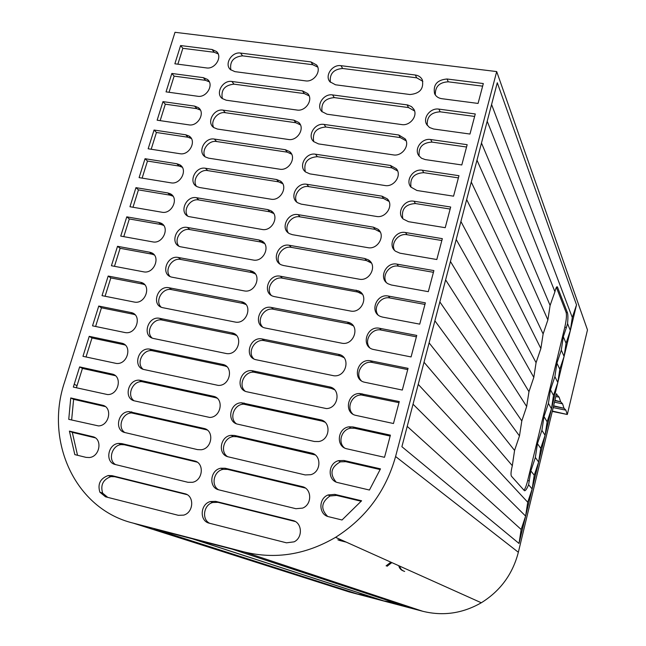 <?xml version="1.0" encoding="UTF-8"?>
<svg xmlns="http://www.w3.org/2000/svg" width="646" height="646" viewBox="0 0 646 646"><rect width="100%" height="100%" fill="white"/><g stroke="black" fill="none" stroke-linecap="round" stroke-linejoin="round"><path stroke-width="0.97" d="M566.413 327.482L567.576 323.598C568.052 318.22 568.004 314.578 567.43 312.664L557.417 286.953C556.666 286.283 555.826 287.882 554.922 291.75L487.197 121.23L401.893 446.701L519.021 543.456L532.159 488.941L528.614 484.791L530.851 470.918L535.34 457.505L537.448 443.64L541.905 430.333L543.997 416.581L548.422 403.37L550.481 389.74L554.882 376.634L556.925 363.117L561.293 350.108L563.312 336.711L566.413 327.482L564.806 327.191C566.364 320.182 566.817 315.264 566.138 312.438L556.376 287.365M566.074 343.252L564.095 356.43L570.337 330.55L566.074 343.252L563.312 336.711M570.337 330.55L576.523 304.88L572.291 317.485L570.337 330.55L567.576 323.598M564.095 356.43L559.807 369.221L557.813 382.513L564.095 356.43L561.293 350.108M559.807 369.221L556.925 363.117M557.813 382.513L553.493 395.4L551.474 408.805L557.813 382.513L554.882 376.634M553.493 395.4L550.481 389.74M551.474 408.805L547.13 421.79L545.087 435.299L551.474 408.805L548.422 403.37M547.13 421.79L543.997 416.581M545.087 435.299L540.718 448.381L538.651 462.011L545.087 435.299L541.905 430.333M540.718 448.381L537.448 443.64M538.651 462.011L534.25 475.198L532.159 488.941L538.651 462.011L535.34 457.505M534.25 475.198L530.851 470.918M553.622 405.801L564.095 408.304L553.533 406.156M187.082 494.658L114.73 476.716L110.926 476.603C103.021 479.542 100.267 485.065 102.666 493.156L99.864 492.171C97.457 484.04 100.219 478.5 108.165 475.545L111.984 475.65L184.651 493.673C194.559 495.547 193.832 512.456 183.674 515.128L178.32 515.314L105.476 496.79L99.864 492.171M385.355 454.227L390.402 435.154L353.015 426.941L349.074 426.828C337.365 428.072 335.621 446.846 347.088 448.865L384.499 457.303L385.355 454.227M556.238 394.924L557.24 395.126L556.521 393.737L518.35 552.265C512.69 574.108 500.343 590.945 481.302 602.766C462.593 613.466 443.059 616.3 422.694 611.261L349.001 591.881L133.246 523.131C75.114 509.08 44.509 441.234 64.568 382.101L175.009 32.3L496.693 71.577L395.586 456.528L518.35 552.265M554.946 400.294L560.744 401.852L554.857 400.665M422.694 611.261L244.325 551.975L133.246 523.131M244.325 551.975C275.43 559.565 305.849 554.688 335.565 537.335C365.854 518.108 385.864 491.17 395.586 456.528M102.213 405.155C112.8 406.972 109.529 425.666 98.523 425.924L68.751 419.343L70.753 397.952L73.612 399.325L104.959 406.504L102.213 405.155L70.753 397.952M95.188 437.794L92.491 436.623C102.746 438.464 100.114 456.625 89.398 457.538L86.079 457.376L74.823 454.623L69.413 431.116L72.295 432.352L95.237 437.827M92.491 436.623L69.413 431.116M73.329 387.083L79.636 366.912L111.839 373.986C122.772 375.786 118.799 395.029 107.543 394.569L73.329 387.083M361.607 500.771L342.025 519.99L328.749 516.743C318.639 514.789 318.212 498.55 328.111 494.957L334.79 494.376L361.607 500.771M380.486 468.859L369.439 490.031L337.963 482.635C327.239 480.656 327.74 463.255 338.528 460.671L343.947 460.493L380.486 468.859M209.385 523.22L286.493 542.826L294.132 541.832C303.208 537.496 302.102 522.283 292.654 520.458L215.667 501.369L210.402 501.522C200.107 504.074 199.251 521.185 209.385 523.22M218.97 489.886L295.892 508.709L302.586 508.111C312.389 504.453 311.889 488.368 301.989 486.559L225.196 468.253L220.803 468.221C209.982 469.997 208.416 487.867 218.97 489.886M194.252 460.873L121.739 443.592L118.606 443.406C107.712 444.085 104.838 462.528 115.359 464.539L187.978 482.304L192.532 482.304C203.175 480.325 204.532 462.73 194.252 460.873L196.667 462.019L124.428 444.787L121.303 444.61C111.936 445.183 107.616 460.186 115.594 464.603M228.466 456.892L305.195 474.931L310.783 474.697C321.369 471.911 321.668 454.808 311.235 452.999L234.627 435.469L231.187 435.307C219.85 436.171 217.444 454.865 228.466 456.892M203.756 428.395L128.974 411.623C117.782 411.559 114.197 430.583 125.082 432.586L197.547 449.624L201.245 449.753C212.348 448.574 214.456 430.236 203.756 428.395L206.114 429.687L131.623 412.955C122.255 412.891 117.079 427.684 124.823 432.521M237.865 424.212L314.408 441.484L318.728 441.541C330.106 439.878 331.446 421.596 320.384 419.779L241.539 402.781C229.734 402.603 226.318 422.169 237.865 424.212M213.164 396.232L139.278 380.171C127.819 379.315 123.451 398.937 134.715 400.932L209.805 417.461C221.352 417.195 224.323 398.073 213.164 396.232L215.465 397.661L141.87 381.641C132.527 380.906 126.479 395.497 133.988 400.738M247.176 391.856L326.432 408.587C338.577 408.32 341.233 388.747 329.444 386.881L251.851 370.659C239.634 369.302 235.063 389.78 247.176 391.856M356.124 415.435L393.471 423.518L399.268 401.578L359.717 393.511C347.168 393.034 343.777 413.335 356.124 415.435M121.383 343.107L89.237 336.34L82.963 356.317L116.458 363.464C127.94 364.699 132.672 344.899 121.383 343.107L124.016 344.714L91.99 337.971L86.023 356.98M222.482 364.376L149.501 349.074C137.816 347.354 132.591 367.582 144.252 369.585L218.243 385.404C230.178 386.163 234.143 366.225 222.482 364.376L224.735 365.943L152.028 350.673C142.766 349.244 135.83 363.609 143.089 369.246M256.389 359.806L333.966 375.786C346.74 377.183 351.02 356.245 338.415 354.315L262.074 338.948C249.566 336.291 243.679 357.69 256.389 359.806M365.071 382.335L402.313 390.055L408.054 368.341L370.368 360.767C357.173 358.207 351.731 380.106 365.071 382.335M130.831 312.511L98.749 306.051L92.531 325.842L125.284 332.609C136.936 334.66 142.5 314.303 130.831 312.511L133.415 314.255L101.446 307.803L95.592 326.48M231.72 332.827L159.635 318.316C147.781 315.692 141.619 336.518 153.7 338.52L226.576 353.588C238.81 355.462 243.905 334.701 231.72 332.827L233.917 334.523L162.106 320.045C152.957 317.921 145.116 332.02 152.133 338.036M265.522 328.071L341.492 343.139C353.992 346.183 360.743 325.503 348.339 322.322L271.449 307.464C258.933 304.524 252.651 325.931 265.458 328.063L265.522 328.071M373.921 349.567L411.074 356.931L416.751 335.435L379.67 328.297C366.435 325.196 360.306 347.233 373.816 349.543L373.921 349.567M140.198 282.205L108.181 276.044L102.02 295.65L134.077 302.013C145.528 304.799 152.222 284.66 140.666 282.31L142.726 284.07L110.821 277.917L105.072 296.256M240.861 301.577L169.139 287.777C157.301 284.975 150.881 305.76 163.018 307.746L234.886 321.999C246.893 324.922 253.563 304.395 241.523 301.73L243.009 303.41L171.561 289.626C162.639 287.413 154.547 300.915 161.112 307.125M274.558 296.643L350.342 311.001C361.946 313.77 369.383 295.303 358.482 290.886L280.429 276.23C268.599 273.5 261.743 293.211 273.476 296.369L274.558 296.643M382.69 317.121L419.738 324.139L425.359 302.853L388.383 296.062C376.247 293.252 369.149 312.656 380.906 316.613L382.69 317.121M149.476 252.174L117.524 246.312L111.419 265.74L143.412 271.796C154.426 274.421 161.427 255.428 150.583 252.457L149.476 252.174L151.947 254.161L120.116 248.298L114.463 266.314M249.921 270.626L178.361 257.479C166.999 254.863 160.208 274.389 171.578 277.102L244.002 290.853C255.412 293.567 262.526 274.566 251.464 271.054L249.921 270.626L252.013 272.588L180.727 259.458C172.046 257.391 163.987 270.198 170.035 276.488M283.513 265.514L359.111 279.169C369.916 281.68 377.789 265.199 368.365 259.878L364.804 258.505L289.335 245.294C278.135 242.775 270.844 260.887 281.478 264.9L283.513 265.514M391.371 284.999L428.314 291.669L433.886 270.593L397.007 264.141C385.832 261.622 378.112 278.668 388.133 283.82L391.371 284.999M158.666 222.426L126.778 216.846L120.729 236.097L152.658 241.87C163.26 244.317 170.504 226.431 160.378 222.91L158.666 222.426L161.088 224.525L129.321 218.954L123.766 236.646M258.893 239.965L187.485 227.473C176.584 225.026 169.494 243.356 180.089 246.691L253.03 259.999C263.883 262.518 271.344 244.939 261.25 240.716L258.893 239.965L260.936 242.048L189.811 229.564C181.356 227.634 173.338 239.803 178.894 246.142M292.388 234.676L367.792 247.652C377.918 249.921 386.033 235.16 377.958 229.217L373.428 227.182L298.145 214.65C287.518 212.34 279.92 228.975 289.497 233.666L292.388 234.676M399.963 253.184L436.809 259.522L442.332 238.657L405.551 232.528C395.174 230.275 387.124 245.319 395.554 251.254L399.963 253.184M167.774 192.944L135.951 187.647L129.959 206.728L161.823 212.211C172.03 214.496 179.475 197.66 170.043 193.671L167.774 192.944L170.148 195.165L138.438 189.876L132.987 207.253M267.775 209.595L196.537 197.733C186.064 195.455 178.732 212.655 188.551 216.531L261.969 229.443C272.313 231.761 280.017 215.498 270.868 210.717L267.775 209.595L269.778 211.799L198.806 199.953C190.57 198.152 182.608 209.708 187.703 216.087M301.173 204.128L376.392 216.434C385.937 218.485 394.149 205.186 387.269 198.855L381.972 196.166L306.874 184.296C296.764 182.172 288.972 197.49 297.54 202.699L301.173 204.128M408.482 221.683L445.223 227.691L450.69 207.027L414.005 201.229C404.291 199.21 396.103 212.599 403.169 219.002L408.482 221.683M176.802 163.737L145.043 158.714L139.1 177.626L170.899 182.826C180.751 184.958 188.333 169.09 179.588 164.706L176.802 163.737L179.128 166.07L147.482 161.048L142.128 178.118M276.577 179.507L205.501 168.275C195.423 166.159 187.913 182.293 196.99 186.629L199.638 187.526L270.827 199.17C280.711 201.31 288.568 186.242 280.324 181.017L276.577 179.507L278.531 181.833L207.721 170.609C199.695 168.929 191.789 179.927 196.449 186.306M309.878 173.879L384.903 185.515C393.963 187.372 402.183 175.292 396.329 168.751L390.434 165.441L315.531 154.224C305.873 152.286 297.959 166.426 305.606 172.006L309.878 173.879M416.912 190.489L453.557 196.174L458.967 175.704L422.387 170.229C413.214 168.412 405.01 180.468 410.921 187.106L416.912 190.489M185.741 134.788L154.047 130.04L148.16 148.782L179.895 153.708C189.407 155.686 197.087 140.731 189.012 136.023L185.741 134.788L188.018 137.235L156.437 132.487L151.18 149.25M285.298 149.702L214.383 139.076C204.677 137.114 197.046 152.278 205.396 156.978L208.577 158.157L279.605 169.179C289.069 171.15 297.023 157.156 289.61 151.608L285.298 149.702L287.204 152.149L216.555 141.522C208.723 139.964 200.898 150.437 205.137 156.808M318.494 143.905L393.341 154.895C401.99 156.582 410.153 145.511 405.163 138.874L398.816 135.014L324.098 124.436C314.852 122.659 306.89 135.765 313.69 141.611L318.494 143.905M425.262 159.586L461.801 164.956L467.163 144.688L430.68 139.528C421.951 137.889 413.811 148.863 418.769 155.597L421.523 158.246L425.262 159.586M194.607 106.106L162.978 101.624L157.139 120.196L188.81 124.848C198.007 126.689 205.751 112.574 198.298 107.607L194.607 106.106L196.836 108.665L165.319 104.184L160.16 120.641M293.946 120.164L223.185 110.151C213.818 108.334 206.106 122.595 213.778 127.585L217.427 129.055L288.294 139.463C297.394 141.272 305.38 128.239 298.735 122.465L293.946 120.164L295.803 122.732L225.309 112.711C217.67 111.257 209.918 121.246 213.769 127.585M327.038 114.213L401.691 124.573C410 126.107 418.075 115.86 413.811 109.206L411.526 106.63L407.723 104.975L332.585 94.922C323.694 93.299 315.741 105.5 321.789 111.508L327.038 114.213M433.531 128.99L469.973 134.045L475.278 113.971L438.9 109.117C430.535 107.632 422.492 117.725 426.675 124.468L429.485 127.488L433.531 128.99M203.385 77.673L171.828 73.466L166.046 91.869L197.644 96.254C206.55 97.966 214.327 84.61 207.463 79.442L203.385 77.673L205.565 80.346L174.121 76.123L169.05 92.289M302.506 90.908L231.906 81.485C222.854 79.805 215.102 93.242 222.135 98.467L226.205 100.219L296.91 110.03C305.679 111.693 313.657 99.5 307.698 93.573L302.506 90.908L304.314 93.589L233.981 84.158C224.622 85.159 220.746 89.988 222.345 98.628M335.5 84.796L409.968 94.526C419.908 93.613 424.018 88.696 422.29 79.765C420.885 77.084 418.568 75.501 415.338 75.017L340.999 65.682C332.424 64.196 324.494 75.606 329.88 81.719L335.5 84.796M441.719 98.677L478.064 103.433L483.321 83.552L447.032 78.998C437.092 79.886 432.941 84.796 434.597 93.718C436.002 96.504 438.376 98.16 441.719 98.677M212.09 49.5L180.597 45.551L174.864 63.792L206.405 67.911C215.037 69.502 222.822 56.848 216.499 51.527L212.09 49.5L214.23 52.278L182.842 48.313L177.868 64.18M310.984 61.919L240.546 53.077C231.777 51.527 224.017 64.22 230.46 69.606L234.902 71.641L305.445 80.863C313.916 82.389 321.861 70.947 316.516 64.923L310.984 61.919L312.753 64.713L242.581 55.855C233.448 56.808 229.54 61.507 230.856 69.954M383.885 600.933L193.429 539.079L232.407 549.205L409.992 607.797L383.885 600.933L394.738 602.766M357.391 593.965L154.176 528.888L192.33 538.796L383.143 600.74L357.391 593.965L367.55 595.677M404.654 571.444C402.014 570.652 400.358 568.884 399.696 566.13M391.831 562.593L387.075 566.267M338.964 540.306L346.224 542.123M552.346 411.066L567.317 414.498L552.265 411.413M567.317 414.498L587.48 329.912L496.693 71.577M560.518 401.416L559.161 397.193L557.24 395.126M563.877 407.884L562.585 403.823L560.744 401.852M567.107 414.094L565.872 410.17L564.095 408.304M576.523 304.88L497.283 82.761L487.197 121.23M572.291 317.485L491.582 104.515M554.922 291.75L550.101 305.445L481.48 143.032M550.101 305.445L547.881 319.891L476.99 160.168M547.881 319.891L543.125 333.942L471.265 182.027M543.125 333.942L540.872 348.517L466.662 199.582M540.872 348.517L536.075 362.681L460.921 221.497M536.075 362.681L533.806 377.393L456.205 239.488M533.806 377.393L528.969 391.67L450.448 261.452M528.969 391.67L526.668 406.528L445.611 279.896M526.668 406.528L521.807 420.926L439.845 301.916M521.807 420.926L519.473 435.921L434.887 320.812M519.473 435.921L514.571 450.432L429.106 342.881M514.571 450.432L512.326 465.709L424.026 362.245M512.326 465.709C510.938 471.338 510.647 474.85 511.462 476.231L524.342 490.621C525.263 491.218 526.684 489.272 528.614 484.791M532.159 488.941L527.725 502.225L418.228 384.37M527.725 502.225L525.618 516.089L413.036 404.202M525.618 516.089L521.16 529.47L407.222 426.384M521.16 529.47L519.021 543.456M553.186 407.586L565.872 410.17M554.486 402.183L562.585 403.823M555.851 396.531L559.161 397.193M317.727 67.095L312.753 64.713M218.146 53.884L214.23 52.278M182.842 48.313L180.597 45.551M482.627 86.152L448.259 81.816C439.288 82.308 434.984 86.701 435.347 94.994M422.864 81.323L416.694 77.827L342.646 68.484C333.522 69.235 329.428 73.83 330.372 82.284M309.127 95.866L304.314 93.589M209.312 81.848L205.565 80.346M174.121 76.123L171.828 73.466M474.624 116.433L440.16 111.815C430.947 112.331 426.651 116.869 427.289 125.421M414.554 110.951L408.514 107.567L334.281 97.611C324.914 98.402 320.844 103.134 322.079 111.815M300.422 124.888L295.803 122.732M200.381 110.062L196.836 108.665M165.319 104.184L162.978 101.624M466.549 147.013L431.988 142.096C422.508 142.653 418.237 147.336 419.173 156.162M406.14 140.836L400.254 137.582L325.834 127.004C316.209 127.843 312.171 132.721 313.722 141.644M291.629 154.16L287.204 152.149M191.361 138.527L188.018 137.235M156.437 132.487L154.047 130.04M458.385 177.884L423.736 172.676C413.965 173.273 409.725 178.126 411.009 187.227M397.629 170.988L391.92 167.887L317.315 156.671C307.415 157.576 303.418 162.606 305.316 171.763M282.714 183.698L278.531 181.833M182.237 167.241L179.128 166.07M147.482 161.048L145.043 158.714M450.149 209.054L415.402 203.547C405.325 204.209 401.126 209.231 402.805 218.614M388.997 201.399L383.506 198.484L308.707 186.621C300.551 184.942 292.549 195.447 296.861 202.182M273.702 213.495L269.778 211.799M173.007 196.206L170.148 195.165M138.438 189.876L135.951 187.647M441.832 240.53L406.988 234.716C398.598 232.931 390.426 243.187 394.545 250.341M380.26 232.084L375.003 229.37L300.027 216.854C291.637 215.037 283.554 226.148 288.35 232.907M264.569 243.566L260.936 242.048M163.672 225.438L161.088 224.525M129.321 218.954L126.778 216.846M433.434 272.321L398.493 266.192C389.821 264.262 381.56 275.196 386.26 282.399M371.393 263.043L366.427 260.564L291.257 247.37C282.617 245.415 274.469 257.181 279.799 263.939M255.323 273.904L252.013 272.588M154.232 254.936L151.947 254.161M120.116 248.298L117.524 246.312M424.947 304.419L389.918 297.976C380.946 295.884 372.605 307.577 377.934 314.804M362.398 294.277L357.763 292.057L282.407 278.176C273.5 276.076 265.304 288.552 271.191 295.279M245.948 304.532L243.009 303.41M144.68 284.7L142.726 284.07M110.821 277.917L108.181 276.044M416.379 336.841L381.253 330.066C371.951 327.805 363.553 340.361 369.585 347.556M353.265 325.802L349.018 323.848L273.476 309.281C264.279 307.02 256.05 320.279 262.542 326.924M236.46 335.444L233.917 334.523M135.014 314.747L133.415 314.255M101.446 307.803L98.749 306.051M407.723 369.585L372.007 362.39C362.438 360.468 354.589 373.711 361.211 380.647M343.987 357.618L340.184 355.962L264.157 340.628C254.71 338.536 246.829 352.458 253.854 358.885M226.835 366.662L224.735 365.943M125.243 345.069L124.016 344.714M91.99 337.971L89.237 336.34M398.986 402.66L361.405 394.989C351.989 394.633 346.03 407.852 352.829 414.086M334.555 389.732L331.261 388.391L253.983 372.201C244.479 371.103 237.841 385.226 245.117 391.153M217.088 398.178L215.465 397.661M115.351 375.689L82.438 368.414L77.019 385.694L74.177 384.265M82.438 368.414L79.636 366.912M76.389 387.77L77.019 385.694M390.16 436.066L354.743 428.282L350.818 428.169C341.718 429.17 337.43 442.308 344.431 447.864M324.978 422.169L322.257 421.135L243.736 404.186C234.248 404.025 228.813 418.309 236.339 423.728M207.213 430.01L206.114 429.687M71.633 420.021L73.612 399.325M380.195 469.569L345.731 461.672L340.337 461.85C330.913 467.171 329.476 473.881 336.033 481.973M315.24 454.937L236.864 436.728L233.44 436.567C224.033 437.294 219.737 451.699 227.513 456.609M197.208 462.165L196.667 462.019M77.528 455.285L72.295 432.352M361.203 501.264L336.631 495.409L329.977 495.983C321.248 502.192 320.456 508.991 327.611 516.396M305.348 488.053L227.489 469.376L223.112 469.343C213.826 470.886 210.612 485.412 218.631 489.797M107.753 497.372L102.666 493.156M295.303 521.532L218.017 502.338L212.768 502.491C203.619 504.776 201.431 519.457 209.716 523.3M390.862 562.165L386.098 565.848M337.858 539.814L345.142 541.631M403.718 571.032C401.069 570.24 399.422 568.464 398.752 565.702M523.954 490.185C525.182 488.78 526.433 485.566 527.693 480.535L564.806 327.191M114.73 476.716L111.984 475.65M242.581 55.855L240.546 53.077M448.259 81.816L447.032 78.998M342.646 68.484L340.999 65.682M416.694 77.827L415.338 75.017M233.981 84.158L231.906 81.485M440.16 111.815L438.9 109.117M334.281 97.611L332.585 94.922M408.514 107.567L407.117 104.87M225.309 112.711L223.185 110.151M431.988 142.096L430.68 139.528M325.834 127.004L324.098 124.436M400.254 137.582L398.816 135.014M216.555 141.522L214.383 139.076M423.736 172.676L422.387 170.229M317.315 156.671L315.531 154.224M391.92 167.887L390.434 165.441M207.721 170.609L205.501 168.275M415.402 203.547L414.005 201.229M308.707 186.621L306.874 184.296M383.506 198.484L381.972 196.166M198.806 199.953L196.537 197.733M406.988 234.716L405.551 232.528M300.027 216.854L298.145 214.65M375.003 229.37L373.428 227.182M189.811 229.564L187.485 227.473M398.493 266.192L397.007 264.141M291.257 247.37L289.335 245.294M366.427 260.564L364.804 258.505M180.727 259.458L178.361 257.479M389.918 297.976L388.383 296.062M282.407 278.176L280.429 276.23M357.763 292.057L356.091 290.127M171.561 289.626L169.139 287.777M381.253 330.066L379.67 328.297M273.476 309.281L271.449 307.464M349.018 323.848L347.298 322.063M162.308 320.077L159.837 318.357M372.508 362.479L370.877 360.856M264.456 340.684L262.373 339.005M340.184 355.962L338.415 354.315M152.973 350.818L150.445 349.22M363.674 395.215L361.986 393.729M255.348 372.387L253.216 370.844M331.261 388.391L329.444 386.881M143.549 381.843L140.965 380.381M114.528 375.463L111.839 373.986M354.743 428.282L353.015 426.941M246.15 404.404L243.97 402.999M322.257 421.135L320.384 419.779M134.029 413.165L131.396 411.833M345.731 461.672L343.947 460.493M236.864 436.728L234.627 435.469M313.157 454.211L311.235 452.999M124.428 444.787L121.739 443.592M336.631 495.409L334.79 494.376M227.489 469.376L225.196 468.253M303.967 487.617L301.989 486.559M187.041 494.642L184.651 493.673M218.017 502.338L215.667 501.369M294.689 521.354L292.654 520.458M556.481 287.195L557.659 287.397M566.138 312.438L567.43 312.664M527.693 480.535L529.324 480.907M110.926 476.603L108.165 475.545M335.565 537.335L481.302 602.766M317.404 66.336L316.516 64.923M217.864 53.303L216.499 51.527M308.909 95.382L307.698 93.573M209.126 81.485L207.463 79.442M414.151 109.885L413.811 109.206M300.342 124.702L298.735 122.465M200.308 109.925L198.298 107.607M405.874 140.15L405.163 138.874M291.499 154.047L289.61 151.608M191.273 138.47L189.012 136.023M397.524 170.746L396.329 168.751M282.262 183.343L280.324 181.017M181.906 167.039L179.588 164.706M388.779 201.164L387.269 198.855M272.854 212.922L270.868 210.717M172.417 195.883L170.043 193.671M379.517 231.405L377.958 229.217M263.285 242.799L261.25 240.716M162.792 225.018L160.378 222.91M369.972 261.929L368.365 259.878M253.555 273.008L251.464 271.054M153.054 254.443L150.583 252.457M360.145 292.808L358.482 290.886M243.663 303.563L241.523 301.73M143.194 284.175L140.666 282.31M350.051 324.106L348.339 322.322M162.106 320.045L159.635 318.316M372.007 362.39L370.368 360.767M264.157 340.628L262.074 338.948M152.028 350.673L149.501 349.074M361.405 394.989L359.717 393.511M253.983 372.201L251.851 370.659M141.87 381.641L139.278 380.171M350.818 428.169L349.074 426.828M243.736 404.186L241.539 402.781M131.623 412.955L128.974 411.623M340.337 461.85L338.528 460.671M233.44 436.567L231.187 435.307M121.303 444.61L118.606 443.406M329.977 495.983L328.111 494.957M223.112 469.343L220.803 468.221M212.768 502.491L210.402 501.522M556.804 286.84L557.417 286.953"/></g></svg>
